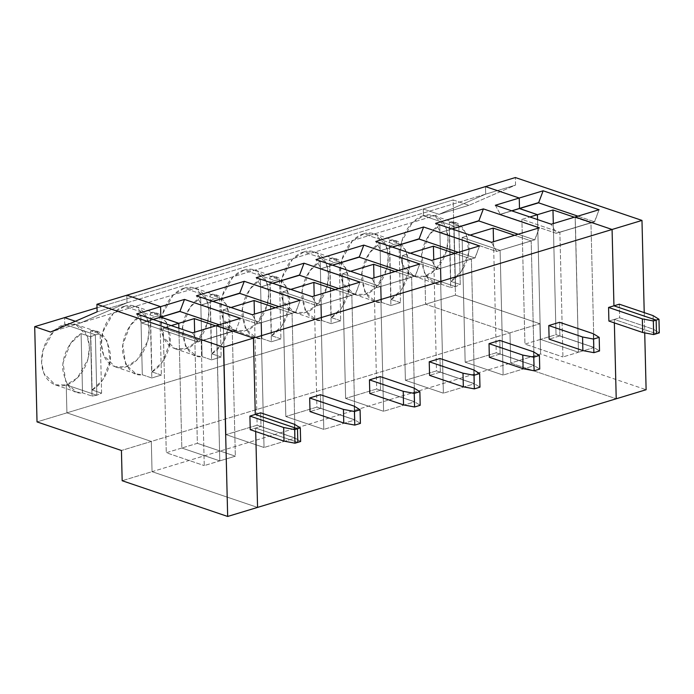 <?xml version="1.0" encoding="UTF-8"?>
<svg xmlns="http://www.w3.org/2000/svg" width="694" height="694" viewBox="0 0 694 694"><rect width="100%" height="100%" fill="white"/><g stroke="black" fill="none" stroke-linecap="round" stroke-linejoin="round"><path stroke-width="0.52" stroke-dasharray="3.47 2.6" d="M127.002 302.784L97.117 311.832L127.002 302.784L126.82 295.219L127.002 302.784L80.417 322.979L127.002 302.784L126.82 295.219L127.002 302.784L485.67 194.147L439.076 214.342L423.253 208.981L423.418 215.782L454.015 226.149L455.49 286.613L424.893 276.247L425.578 304.215L509.977 332.808L510.723 363.04L616.22 398.781L510.723 363.04L540.609 353.983L539.871 323.751L455.472 295.158L453.139 199.933L468.962 205.294L515.555 185.098L515.373 177.543L515.555 185.098L485.67 194.147L485.479 186.591L485.67 194.147L515.555 185.098L468.962 205.294L453.139 199.933L423.253 208.981L439.076 214.342L468.962 205.294L439.076 214.342L485.67 194.147L127.002 302.784L80.417 322.979L50.523 332.027L80.417 322.979L75.36 321.261L80.417 322.979L127.002 302.784M179.92 311.459L141.654 322.988L197.677 341.96L216.858 336.07L216.493 325.599L216.754 336.035L197.677 341.96L192.585 332.842L197.781 341.995L141.758 323.022L179.98 311.294M178.896 328.201L181.819 448.02L219.798 460.885L216.858 336.07L197.781 341.995L216.858 336.217L201.208 340.893L163.229 328.028L171.218 325.607L163.229 328.028L201.208 340.893L204.262 465.596L219.798 460.885L181.819 448.02L166.282 452.731L204.262 465.596L166.282 452.731L163.229 328.028L166.282 452.731L181.819 448.02L178.896 328.201M297.821 442.347L255.618 428.051L255.704 431.529L255.618 428.051L250.239 429.681L255.618 428.051L297.821 442.347L255.618 428.051L255.704 431.529L255.618 428.051L297.821 442.347M257.561 507.409L152.055 471.668L151.318 441.436L66.919 412.843L66.234 384.884L96.83 395.242L95.347 334.777L64.759 324.419L64.585 317.618L64.759 324.419C57.732 325.321 41.362 339.418 41.579 361.886C42.455 384.164 59.268 388.215 66.234 384.884L66.919 412.843L37.025 421.9L66.919 412.843L151.318 441.436L121.433 450.493L151.318 441.436L152.055 471.668L122.17 480.725L152.055 471.668L257.561 507.409L152.055 471.668L151.318 441.436L66.919 412.843L66.234 384.884L55.26 384.858L43.878 373.381L41.597 362.329L43.045 350.045L53.499 331.472L64.759 324.419L95.347 334.777L90.584 336.842L81.085 333.623L70.458 343.573L63.033 362.754L65.947 382.611L76.357 392.006L82.534 392.865L92.033 396.083L96.83 395.242L66.234 384.884C73.26 383.973 89.621 369.885 89.405 347.408C88.528 325.13 71.716 321.079 64.759 324.419L64.585 317.618L64.759 324.419L95.347 334.777L96.83 395.242L92.033 396.083L90.584 336.842L95.347 334.777L96.83 395.242L66.234 384.884L66.919 412.843L455.472 295.158L539.871 323.751L540.609 353.983L646.114 389.724L540.609 353.983L510.723 363.04L509.977 332.808L539.871 323.751L509.977 332.808L425.578 304.215L424.893 276.247L455.49 286.613L460.261 284.557L450.762 281.339L461.389 271.389L468.823 252.2L465.908 232.351L455.49 222.956L449.313 222.097L458.812 225.316L454.015 226.149L423.418 215.782L434.392 215.808L445.774 227.285L448.055 238.337L446.606 250.612L436.153 269.194L424.893 276.247C431.92 275.344 448.289 261.248 448.064 238.771C447.196 216.493 430.384 212.451 423.418 215.782L423.253 208.981L453.139 199.933L455.472 295.158L66.919 412.843L151.318 441.436L509.977 332.808L151.318 441.436L152.055 471.668L510.723 363.04L152.055 471.668L257.561 507.409M90.584 336.842L92.033 396.083L82.534 392.865L81.085 333.623L90.584 336.842M81.085 333.623L82.534 392.865C72.436 394.313 65.826 386.376 62.686 369.034C62.191 351.407 73.816 336.928 81.085 333.623M216.754 336.035L197.669 341.812L216.858 336.07L219.798 460.885L204.262 465.596L201.208 340.893L216.754 336.182L219.798 460.885L181.819 448.02L219.798 460.885L235.344 456.184L197.365 443.319L181.819 448.02L197.365 443.319L194.65 332.218L197.365 443.319L235.344 456.184L232.299 331.472L216.754 336.182L236.003 330.422L240.402 318.364L236.003 330.422L216.858 336.217L236.003 330.266L216.858 336.07L235.899 330.231L216.754 336.035L216.493 325.599L216.754 336.035M153.174 319.492L141.654 322.988L153.174 319.492M153.044 319.448L141.758 322.866L153.044 319.448M136.666 313.905L141.758 323.022L136.666 313.905M644.223 312.621L644.717 332.877L644.223 312.621M575.413 227.398L578.466 352.257L540.487 339.392L537.555 219.573L540.487 339.392L578.466 352.257L575.413 227.554L590.958 222.843L594.003 347.547L578.466 352.257L594.003 347.547L590.958 222.843L575.413 227.554L594.671 221.638L575.413 227.398L575.161 216.97L575.413 227.398L594.558 221.603L599.069 209.727L594.671 221.785L556.441 233.219L594.671 221.638L559.876 232.256L521.897 219.391L529.878 216.97L521.897 219.391L559.876 232.256L562.921 356.968L578.466 352.257L575.526 227.589L556.336 233.175L575.517 227.432L575.161 216.97L575.413 227.398M519.398 208.573L538.544 202.622L500.313 214.351L556.336 233.331L551.244 224.214L556.336 233.331L500.426 214.385L519.398 208.573M614.364 322.901L614.285 319.422L656.481 333.719L614.285 319.422L619.664 317.791L653.418 329.225L659.3 332.86L653.418 329.225L653.089 315.623L653.418 329.225L619.664 317.791L614.285 319.422L614.364 322.901L614.285 319.422L608.898 321.053L614.285 319.422L656.481 333.719L614.285 319.422L614.364 322.901M619.326 304.189L619.664 317.791L619.326 304.189M455.49 286.613L454.015 226.149L458.812 225.316L460.261 284.557L455.49 286.613L424.893 276.247L425.578 304.215L509.977 332.808L510.723 363.04L616.22 398.781L510.723 363.04L509.977 332.808L425.578 304.215L424.893 276.247L413.919 276.229L402.537 264.744L400.256 253.7L401.705 241.417L412.167 222.835L423.418 215.782C416.391 216.684 400.022 230.781 400.247 253.258C401.123 275.535 417.935 279.578 424.893 276.247L455.49 286.613L450.692 287.455L455.49 286.613L454.015 226.149L449.244 228.213L439.753 224.995L429.126 234.945L421.692 254.125L424.607 273.983L435.025 283.378L441.202 284.236L450.692 287.455L449.244 228.213L454.015 226.149L455.49 286.613M577.885 216.146L594.498 221.776L577.885 216.146M574.346 217.213L590.958 222.843L574.346 217.213M553.309 223.589L556.024 334.682L594.003 347.547L556.024 334.682L540.487 339.392L556.024 334.682L553.309 223.589M449.313 222.097C459.411 220.649 466.03 228.586 469.17 245.919C469.656 263.555 458.04 278.034 450.762 281.339L449.313 222.097L450.762 281.339L460.261 284.557L458.812 225.316L449.313 222.097M511.842 210.863L500.313 214.351L511.842 210.863M511.704 210.82L500.417 214.238L511.704 210.82M495.334 205.268L500.426 214.385L495.334 205.268M485.479 186.591L485.67 194.147L439.076 214.342L80.417 322.979L439.076 214.342L423.253 208.981L97.013 307.789L423.253 208.981L423.418 215.782L454.015 226.149L423.418 215.782L423.253 208.981L439.076 214.342L485.67 194.147L485.479 186.591M75.36 321.261L80.417 322.979L75.36 321.261M363.639 233.887C356.621 234.798 340.251 248.886 340.468 271.363C341.344 293.64 358.156 297.691 365.122 294.351C372.14 293.449 388.51 279.352 388.293 256.884C387.417 234.607 370.605 230.555 363.639 233.887L374.613 233.913L386.003 245.39L388.276 256.442L386.827 268.725L376.374 287.299L365.122 294.351L354.148 294.334L342.758 282.848L340.485 271.805L341.934 259.521L352.387 240.939L363.639 233.887L394.235 244.253L389.473 246.318L379.974 243.1L369.347 253.05L361.912 272.23L364.836 292.087L375.246 301.482L381.422 302.341L390.913 305.56L400.481 302.662L390.982 299.444L401.618 289.493L409.044 270.304L406.129 250.456L395.719 241.061L389.542 240.202L399.033 243.421L394.235 244.253L363.639 233.887M303.868 251.991C296.841 252.902 280.471 266.99 280.688 289.467C281.564 311.745 298.377 315.796 305.343 312.456C312.369 311.554 328.73 297.457 328.514 274.989C327.637 252.711 310.825 248.66 303.868 251.991L314.833 252.017L326.223 263.494L328.496 274.546L327.056 286.83L316.594 305.403L305.343 312.456L294.369 312.439L282.987 300.953L280.706 289.91L282.154 277.626L292.608 259.044L303.868 251.991L334.456 262.358L329.693 264.423L320.194 261.204L309.567 271.154L302.142 290.335L305.056 310.192L315.466 319.587L321.643 320.446L331.142 323.664L340.702 320.767L331.212 317.548L341.838 307.598L349.264 288.418L346.349 268.561L335.939 259.166L329.763 258.307L339.253 261.525L334.456 262.358L303.868 251.991M244.088 270.105C237.062 271.007 220.692 285.095 220.918 307.572C221.785 329.85 238.597 333.901 245.563 330.561C252.59 329.659 268.96 315.562 268.734 293.094C267.867 270.816 251.054 266.765 244.088 270.105L255.062 270.122L266.444 281.599L268.725 292.651L267.277 304.935L256.815 323.508L245.563 330.561L234.589 330.544L223.208 319.058L220.926 308.015L222.375 295.731L232.837 277.158L244.088 270.105L274.685 280.463L269.914 282.527L260.423 279.309L249.788 289.259L242.362 308.44L245.277 328.297L255.687 337.692L261.864 338.551L271.363 341.769L280.931 338.872L271.432 335.653L282.059 325.703L289.493 306.522L286.57 286.665L276.16 277.27L269.983 276.412L279.482 279.63L274.685 280.463L244.088 270.105M184.309 288.21C177.282 289.112 160.913 303.209 161.138 325.677C162.014 347.954 178.826 352.005 185.784 348.666C192.811 347.763 209.18 333.667 208.955 311.198C208.087 288.921 191.275 284.87 184.309 288.21L195.283 288.227L206.665 299.704L208.946 310.756L207.497 323.04L197.044 341.613L185.784 348.666L174.81 348.648L163.428 337.171L161.147 326.119L162.596 313.835L173.058 295.262L184.309 288.21L214.906 298.567L210.135 300.632L200.644 297.414L190.017 307.364L182.583 326.544L185.498 346.401L195.916 355.796L202.093 356.655L211.583 359.874L221.152 356.976L211.653 353.758L222.288 343.808L229.714 324.627L226.799 304.77L216.381 295.375L210.204 294.516L219.703 297.735L214.906 298.567L184.309 288.21M124.53 306.314C117.512 307.216 101.142 321.313 101.359 343.782C102.235 366.059 119.047 370.11 126.013 366.77C133.031 365.868 149.401 351.78 149.184 329.303C148.308 307.026 131.496 302.974 124.53 306.314L135.504 306.332L146.894 317.817L149.167 328.861L147.718 341.144L137.265 359.718L126.013 366.77L115.039 366.753L103.649 355.276L101.376 344.224L102.825 331.94L113.278 313.367L124.53 306.314L155.126 316.672L150.364 318.737L140.865 315.518L130.238 325.469L122.803 344.649L125.727 364.506L136.137 373.901L142.313 374.76L151.812 377.978L161.372 375.081L151.873 371.863L162.509 361.912L169.935 342.732L167.02 322.875L156.61 313.48L150.433 312.621L159.924 315.839L155.126 316.672L124.53 306.314M400.481 302.662L390.913 305.56L389.473 246.318L394.235 244.253L399.033 243.421L400.481 302.662L399.033 243.421L389.542 240.202L390.982 299.444L400.481 302.662M389.542 240.202C399.631 238.753 406.25 246.691 409.391 264.032C409.885 281.66 398.261 296.138 390.982 299.444L389.542 240.202M449.244 228.213L450.692 287.455L441.202 284.236L439.753 224.995L449.244 228.213M439.753 224.995L441.202 284.236C431.104 285.685 424.485 277.739 421.345 260.406C420.859 242.77 432.475 228.3 439.753 224.995M260.666 412.817L260.996 426.42L255.618 428.051L260.996 426.42L294.759 437.862L300.641 441.497L294.759 437.862L294.43 424.251L294.759 437.862L260.996 426.42L260.666 412.817M559.885 335.896L549.128 339.158L559.885 335.896L593.648 347.33L599.521 350.964L593.648 347.33L593.309 333.727L593.648 347.33L559.885 335.896L559.555 322.294L559.885 335.896M500.105 354.001L489.348 357.263L500.105 354.001L533.868 365.434L539.75 369.069L533.868 365.434L533.539 351.832L533.868 365.434L500.105 354.001L499.775 340.398L500.105 354.001M440.334 372.105L429.569 375.367L440.334 372.105L474.089 383.539L479.97 387.174L474.089 383.539L473.759 369.937L474.089 383.539L440.334 372.105L439.996 358.503L440.334 372.105M380.555 390.21L369.789 393.472L380.555 390.21L414.318 401.644L420.191 405.287L414.318 401.644L413.98 388.041L414.318 401.644L380.555 390.21L380.217 376.608L380.555 390.21M320.775 408.315L310.018 411.577L320.775 408.315L354.539 419.749L360.412 423.392L354.539 419.749L354.2 406.146L354.539 419.749L320.775 408.315L320.446 394.713L320.775 408.315M478.799 220.935L440.647 232.49L435.554 223.373L440.647 232.49L478.869 220.761M518.106 234.251L534.718 239.881L539.29 227.832L534.892 239.89L518.106 234.251M440.543 232.455L452.063 228.968L440.543 232.455M496.557 251.436L534.892 239.742L496.557 251.436L491.473 242.319L496.67 251.471L440.647 232.49L496.557 251.436M531.179 240.948L500.096 250.361L462.117 237.495L470.098 235.075L462.117 237.495L465.162 362.207L503.141 375.072L534.233 365.66L496.245 352.786L465.162 362.207L496.245 352.786L493.529 241.694L496.245 352.786L534.233 365.66L531.179 240.948L514.566 235.318L531.179 240.948L534.233 365.66L503.141 375.072L500.096 250.361L531.179 240.948M537.555 219.573L540.487 339.392L578.466 352.257L540.487 339.392L524.942 344.103L562.921 356.968L524.942 344.103L521.897 219.391L524.942 344.103L540.487 339.392L537.555 219.573M559.876 232.256L575.413 227.554L578.466 352.257L562.921 356.968L559.876 232.256M340.702 320.767L331.142 323.664L329.693 264.423L334.456 262.358L339.253 261.525L340.702 320.767L339.253 261.525L329.763 258.307L331.212 317.548L340.702 320.767M329.763 258.307C339.86 256.858 346.471 264.796 349.611 282.137C350.106 299.765 338.481 314.243 331.212 317.548L329.763 258.307M389.473 246.318L390.913 305.56L381.422 302.341L379.974 243.1L389.473 246.318M379.974 243.1L381.422 302.341C371.325 303.79 364.706 295.852 361.565 278.511C361.08 260.875 372.704 246.405 379.974 243.1M419.029 239.04L380.867 250.595L375.775 241.477L380.867 250.595L419.089 238.866M458.326 252.356L474.939 257.986L479.511 245.936L475.112 257.995L458.326 252.356M380.763 250.56L392.284 247.073L380.763 250.56M436.786 269.541L475.112 257.847L436.786 269.541L431.694 260.423L436.89 269.576L380.867 250.595L436.786 269.541M471.408 259.053L440.317 268.465L402.338 255.6L410.328 253.189L402.338 255.6L405.391 380.312L443.371 393.177L474.453 383.765L436.474 370.891L405.391 380.312L436.474 370.891L433.759 259.799L436.474 370.891L474.453 383.765L471.408 259.053L454.796 253.423L471.408 259.053L474.453 383.765L443.371 393.177L440.317 268.465L471.408 259.053M462.117 237.495L500.096 250.361L503.141 375.072L465.162 362.207L462.117 237.495M280.931 338.872L271.363 341.769L269.914 282.527L274.685 280.463L279.482 279.63L280.931 338.872L279.482 279.63L269.983 276.412L271.432 335.653L280.931 338.872M269.983 276.412C280.081 274.963 286.7 282.9 289.84 300.242C290.326 317.869 278.702 332.348 271.432 335.653L269.983 276.412M329.693 264.423L331.142 323.664L321.643 320.446L320.194 261.204L329.693 264.423M320.194 261.204L321.643 320.446C311.545 321.895 304.935 313.957 301.795 296.616C301.3 278.979 312.925 264.509 320.194 261.204M359.249 257.144L321.088 268.699L315.996 259.582L321.088 268.699L359.31 256.971M398.556 270.46L415.168 276.091L419.74 264.041L415.342 276.099L398.556 270.46M320.984 268.665L332.504 265.177L320.984 268.665M377.007 287.646L415.333 275.952L377.007 287.646L371.915 278.528L377.111 287.68L321.088 268.699L377.007 287.646M411.629 277.158L380.546 286.579L342.558 273.705L350.548 271.293L342.558 273.705L345.612 398.417L383.591 411.282L414.674 401.869L376.695 388.996L345.612 398.417L376.695 388.996L373.979 277.904L376.695 388.996L414.674 401.869L411.629 277.158L395.016 271.536L411.629 277.158L414.674 401.869L383.591 411.282L380.546 286.579L411.629 277.158M402.338 255.6L440.317 268.465L443.371 393.177L405.391 380.312L402.338 255.6M221.152 356.976L211.583 359.874L210.135 300.632L214.906 298.567L219.703 297.735L221.152 356.976L219.703 297.735L210.204 294.516L211.653 353.758L221.152 356.976M210.204 294.516C220.302 293.068 226.921 301.005 230.061 318.346C230.547 335.974 218.931 350.453 211.653 353.758L210.204 294.516M269.914 282.527L271.363 341.769L261.864 338.551L260.423 279.309L269.914 282.527M260.423 279.309L261.864 338.551C251.775 339.999 245.156 332.062 242.015 314.72C241.521 297.084 253.145 282.614 260.423 279.309M299.47 275.249L261.317 286.813L256.225 277.687L261.317 286.813L299.539 275.076M338.776 288.565L355.389 294.195L359.96 282.146L355.562 294.213L338.776 288.565M261.204 286.769L272.733 283.282L261.204 286.769M317.227 305.75L355.562 294.056L317.227 305.75L312.135 296.633L317.332 305.785L261.317 286.813L317.227 305.75M351.849 295.262L320.767 304.683L282.788 291.81L290.769 289.398L282.788 291.81L285.833 416.521L323.812 429.386L354.894 419.974L316.915 407.1L285.833 416.521L316.915 407.1L314.2 296.008L316.915 407.1L354.894 419.974L351.849 295.262L335.237 289.641L351.849 295.262L354.894 419.974L323.812 429.386L320.767 304.683L351.849 295.262M342.558 273.705L380.546 286.579L383.591 411.282L345.612 398.417L342.558 273.705M161.372 375.081L151.812 377.978L150.364 318.737L155.126 316.672L159.924 315.839L161.372 375.081L159.924 315.839L150.433 312.621L151.873 371.863L161.372 375.081M150.433 312.621C160.522 311.172 167.141 319.11 170.282 336.451C170.776 354.087 159.152 368.557 151.873 371.863L150.433 312.621M210.135 300.632L211.583 359.874L202.093 356.655L200.644 297.414L210.135 300.632M200.644 297.414L202.093 356.655C191.995 358.104 185.376 350.166 182.236 332.825C181.75 315.189 193.366 300.719 200.644 297.414M239.69 293.354L201.538 304.918L196.445 295.8L201.538 304.918L239.76 293.18M278.997 306.67L295.609 312.3L300.181 300.25L295.783 312.317L278.997 306.67M201.434 304.874L212.954 301.387L201.434 304.874M257.448 323.855L295.783 312.161L257.448 323.855L252.364 314.738L257.561 323.89L201.538 304.918L257.448 323.855M292.07 313.367L260.987 322.788L223.008 309.914L230.989 307.503L223.008 309.914L226.053 434.626L264.032 447.491L295.123 438.079L257.136 425.214L226.053 434.626L257.136 425.214L254.429 314.113L257.136 425.214L295.123 438.079L292.07 313.367L275.457 307.746L292.07 313.367L295.123 438.079L264.032 447.491L260.987 322.788L292.07 313.367M282.788 291.81L320.767 304.683L323.812 429.386L285.833 416.521L282.788 291.81M64.759 324.419L75.733 324.436L87.114 335.922L89.387 346.965L87.947 359.249L77.485 377.831L66.234 384.884L96.83 395.242L101.593 393.186L92.102 389.967L102.729 380.017L110.155 360.837L107.24 340.98L96.83 331.585L90.654 330.726L100.144 333.944L95.347 334.777L64.759 324.419M96.83 395.242L95.347 334.777L100.144 333.944L101.593 393.186L96.83 395.242M101.593 393.186L100.144 333.944L90.654 330.726L92.102 389.967L101.593 393.186M90.654 330.726C100.751 329.277 107.362 337.215 110.502 354.556C110.997 372.192 99.372 386.662 92.102 389.967L90.654 330.726M150.364 318.737L151.812 377.978L142.313 374.76L140.865 315.518L150.364 318.737M140.865 315.518L142.313 374.76C132.216 376.209 125.597 368.271 122.456 350.93C121.971 333.302 133.595 318.824 140.865 315.518M219.217 324.775L235.83 330.405L219.217 324.775M215.687 325.85L232.299 331.472L215.687 325.85M219.798 460.885L216.754 336.182L232.299 331.472L235.344 456.184L219.798 460.885M223.008 309.914L260.987 322.788L264.032 447.491L226.053 434.626L223.008 309.914M76.357 392.006L55.26 384.858M434.392 215.808L455.49 222.956M374.613 233.913L395.719 241.061M354.148 294.334L375.246 301.482M413.919 276.229L435.025 283.378M314.833 252.017L335.939 259.166M294.369 312.439L315.466 319.587M255.062 270.122L276.16 277.27M234.589 330.544L255.687 337.692M195.283 288.227L216.381 295.375M174.81 348.648L195.916 355.796M135.504 306.332L156.61 313.48M115.039 366.753L136.137 373.901M75.733 324.436L96.83 331.585"/><path stroke-width="1.04" d="M97.117 311.832L96.926 304.276L126.82 295.219L160.583 306.661L160.835 317.089L153.044 319.448L160.835 317.089L160.583 306.661L126.82 295.219L96.926 304.276L97.117 311.832L50.523 332.027L34.7 326.666L64.585 317.618L75.36 321.261L64.585 317.618L34.7 326.666L37.025 421.9L34.7 326.666L50.523 332.027L97.117 311.832M160.73 317.054L178.774 323.317L178.896 328.201L178.774 323.317L160.73 317.201L153.174 319.492L160.73 317.054M216.493 325.599L253.423 338.108L255.288 414.448L297.483 428.745L297.821 442.347L297.483 428.745L255.288 414.448L253.423 338.108L223.529 347.165L227.667 516.457L257.561 507.409L255.704 431.529L257.561 507.409L227.667 516.457L223.529 347.165L96.926 304.276L223.529 347.165L253.423 338.108L216.493 325.599L192.585 332.842L136.666 313.905L160.583 306.661L136.666 313.905L192.585 332.842L216.493 325.599L253.423 338.108L612.082 229.48L575.161 216.97L599.069 209.727L575.161 216.97L612.082 229.48L641.976 220.423L644.223 312.621L641.976 220.423L515.373 177.543L641.976 220.423L612.082 229.48L613.947 305.811L612.082 229.48L575.161 216.97L551.244 224.214L575.161 216.97L612.082 229.48L253.423 338.108L255.288 414.448L249.909 416.079L260.666 412.817L255.288 414.448L253.423 338.108L216.493 325.599L240.402 318.364L216.493 325.599M250.239 429.681L249.909 416.079L283.664 427.513L294.672 429.595L297.483 428.745L294.672 429.595L295.002 443.197L297.821 442.347L295.002 443.197L284.002 441.115L250.239 429.681L284.002 441.115L283.664 427.513L249.909 416.079L250.239 429.681M37.025 421.9L121.433 450.493L122.17 480.725L227.667 516.457L122.17 480.725L121.433 450.493L37.025 421.9M283.664 427.513L284.002 441.115L295.002 443.197L294.672 429.595L283.664 427.513M171.218 325.607L178.774 323.317L171.218 325.607M644.717 332.877L646.114 389.724L616.22 398.781L614.364 322.901L616.22 398.781L646.114 389.724L644.717 332.877M538.648 202.813L519.398 208.573L537.434 214.689L537.555 219.573L537.434 214.689L519.39 208.426L538.544 202.622M538.648 202.657L543.15 190.789L519.242 198.024L519.494 208.46L538.648 202.657L519.494 208.46L519.242 198.024L485.479 186.591L519.242 198.024L543.15 190.789L599.069 209.727L543.15 190.789L538.579 202.83L577.885 216.146L538.579 202.83M656.481 333.719L656.151 320.108L613.947 305.811L619.326 304.189L613.947 305.811L656.151 320.108L658.97 319.257L653.089 315.623L619.326 304.189L653.089 315.623L658.97 319.257L656.151 320.108L656.481 333.719L659.3 332.86L653.67 334.569L653.332 320.966L656.151 320.108L613.947 305.811L612.082 229.48L613.947 305.811L608.569 307.442L613.947 305.811L656.151 320.108L656.481 333.719L656.151 320.108L653.332 320.966L642.332 318.884L653.332 320.966L653.67 334.569L642.661 332.487L653.67 334.569L656.481 333.719M515.373 177.543L485.479 186.591L515.373 177.543M537.434 214.689L552.979 209.978L574.346 217.213L552.979 209.978L553.309 223.589L552.979 209.978L537.434 214.689L519.398 208.573L511.842 210.863L519.39 208.426L537.434 214.689L537.555 219.573L537.434 214.689L529.878 216.97L537.434 214.689M659.3 332.86L658.97 319.257L659.3 332.86M519.494 208.46L511.704 210.82L519.494 208.46L519.242 198.024L495.334 205.268L519.242 198.024L485.479 186.591L126.82 295.219L160.583 306.661L184.491 299.418L240.402 318.364L184.491 299.418L160.583 306.661L126.82 295.219L485.479 186.591L519.242 198.024L519.494 208.46M551.244 224.214L495.334 205.268L551.244 224.214M435.554 223.373L483.38 208.894L539.29 227.832L491.473 242.319L435.554 223.373L491.473 242.319L539.29 227.832L483.38 208.894L435.554 223.373M375.775 241.477L423.6 226.999L479.511 245.936L431.694 260.423L375.775 241.477L431.694 260.423L479.511 245.936L423.6 226.999L375.775 241.477M315.996 259.582L363.821 245.103L419.74 264.041L371.915 278.528L315.996 259.582L371.915 278.528L419.74 264.041L363.821 245.103L315.996 259.582M256.225 277.687L304.041 263.208L359.96 282.146L312.135 296.633L256.225 277.687L312.135 296.633L359.96 282.146L304.041 263.208L256.225 277.687M196.445 295.8L244.271 281.313L300.181 300.25L252.364 314.738L196.445 295.8L252.364 314.738L300.181 300.25L244.271 281.313L196.445 295.8M97.013 307.789L64.585 317.618L75.36 321.261L64.585 317.618L97.013 307.789M616.22 398.781L257.561 507.409L616.22 398.781L614.364 322.901L616.22 398.781M255.704 431.529L257.561 507.409L255.704 431.529M608.898 321.053L608.569 307.442L642.332 318.884L642.661 332.487L608.898 321.053L642.661 332.487L642.332 318.884L608.569 307.442L608.898 321.053M549.128 339.158L548.789 325.547L559.555 322.294L548.789 325.547L582.552 336.989L593.552 339.071L599.191 337.362L593.309 333.727L559.555 322.294L593.309 333.727L599.191 337.362L599.521 350.964L593.891 352.673L582.882 350.591L549.128 339.158L582.882 350.591L593.891 352.673L599.521 350.964L599.191 337.362L593.552 339.071L593.891 352.673L593.552 339.071L582.552 336.989L582.882 350.591L582.552 336.989L548.789 325.547L549.128 339.158M489.348 357.263L489.018 343.651L499.775 340.398L489.018 343.651L522.773 355.094L533.781 357.176L539.412 355.467L533.539 351.832L499.775 340.398L533.539 351.832L539.412 355.467L539.75 369.069L534.111 370.778L523.111 368.696L489.348 357.263L523.111 368.696L534.111 370.778L539.75 369.069L539.412 355.467L533.781 357.176L534.111 370.778L533.781 357.176L522.773 355.094L523.111 368.696L522.773 355.094L489.018 343.651L489.348 357.263M429.569 375.367L429.239 361.756L439.996 358.503L429.239 361.756L463.002 373.199L474.002 375.281L479.632 373.572L473.759 369.937L439.996 358.503L473.759 369.937L479.632 373.572L479.97 387.174L474.332 388.883L463.332 386.801L429.569 375.367L463.332 386.801L474.332 388.883L479.97 387.174L479.632 373.572L474.002 375.281L474.332 388.883L474.002 375.281L463.002 373.199L463.332 386.801L463.002 373.199L429.239 361.756L429.569 375.367M369.789 393.472L369.46 379.861L380.217 376.608L369.46 379.861L403.223 391.303L414.223 393.385L419.861 391.676L413.98 388.041L380.217 376.608L413.98 388.041L419.861 391.676L420.191 405.287L414.561 406.988L403.552 404.906L369.789 393.472L403.552 404.906L414.561 406.988L420.191 405.287L419.861 391.676L414.223 393.385L414.561 406.988L414.223 393.385L403.223 391.303L403.552 404.906L403.223 391.303L369.46 379.861L369.789 393.472M310.018 411.577L309.68 397.974L320.446 394.713L309.68 397.974L343.443 409.408L354.443 411.49L360.082 409.781L354.2 406.146L320.446 394.713L354.2 406.146L360.082 409.781L360.412 423.392L354.781 425.092L343.773 423.01L310.018 411.577L343.773 423.01L354.781 425.092L360.412 423.392L360.082 409.781L354.443 411.49L354.781 425.092L354.443 411.49L343.443 409.408L343.773 423.01L343.443 409.408L309.68 397.974L310.018 411.577M478.869 220.761L451.933 228.925L478.869 220.761L483.38 208.894L478.799 220.935L518.106 234.251L478.799 220.935M478.869 220.918L452.063 228.968L478.765 220.727M470.098 235.075L493.2 228.083L514.566 235.318L493.2 228.083L470.098 235.075M493.529 241.694L493.2 228.083L493.529 241.694M419.089 238.866L392.153 247.029L419.089 238.866L423.6 226.999L419.029 239.04L458.326 252.356L419.029 239.04M419.098 239.022L392.284 247.073L418.985 238.831M410.328 253.189L433.42 246.188L454.796 253.423L433.42 246.188L410.328 253.189M433.759 259.799L433.42 246.188L433.759 259.799M359.31 256.971L332.374 265.134L359.31 256.971L363.821 245.103L359.249 257.144L398.556 270.46L359.249 257.144M359.319 257.127L332.504 265.177L359.206 256.936M350.548 271.293L373.65 264.293L395.016 271.536L373.65 264.293L350.548 271.293M373.979 277.904L373.65 264.293L373.979 277.904M299.539 275.076L272.595 283.239L299.539 275.076L304.041 263.208L299.47 275.249L338.776 288.565L299.47 275.249M299.539 275.232L272.733 283.282L299.435 275.041M290.769 289.398L313.87 282.397L335.237 289.641L313.87 282.397L290.769 289.398M314.2 296.008L313.87 282.397L314.2 296.008M239.76 293.18L212.824 301.343L239.76 293.18L244.271 281.313L239.69 293.354L278.997 306.67L239.69 293.354M239.76 293.336L212.954 301.387L239.656 293.146M230.989 307.503L254.091 300.502L275.457 307.746L254.091 300.502L230.989 307.503M254.429 314.113L254.091 300.502L254.429 314.113M179.98 311.294L160.835 317.089L160.583 306.661L160.835 317.089L179.98 311.294L184.491 299.418L179.92 311.459L219.217 324.775L179.92 311.459M297.821 442.347L297.483 428.745L255.288 414.448L297.483 428.745L300.302 427.886L294.43 424.251L260.666 412.817L294.43 424.251L300.302 427.886L300.641 441.497L297.821 442.347L300.641 441.497L300.302 427.886L297.483 428.745L297.821 442.347M179.989 311.441L160.73 317.201L178.774 323.317L178.896 328.201L178.774 323.317L160.73 317.201L179.876 311.25M178.774 323.317L194.311 318.607L215.687 325.85L194.311 318.607L178.774 323.317M194.65 332.218L194.311 318.607L194.65 332.218"/></g></svg>
